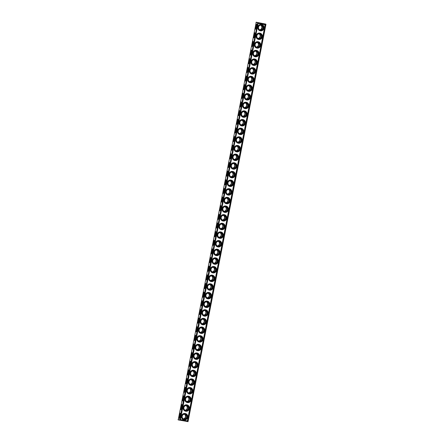 <?xml version="1.0" encoding="UTF-8"?>
<svg xmlns="http://www.w3.org/2000/svg" width="444" height="444" viewBox="0 0 444 444"><rect width="100%" height="100%" fill="white"/><g stroke="black" fill="none" stroke-linecap="round" stroke-linejoin="round"><path stroke-width="0.67" d="M256.227 22.2L178.199 419.902L188.023 421.634L265.967 24.348L256.227 22.2L257.703 22.516L179.681 420.218M260.656 25.18A2.464 2.425 -77.9 0 1 259.673 29.765M258.957 33.827A2.464 2.425 -77.9 0 1 257.975 38.412M257.265 42.474A2.464 2.425 -77.9 0 1 256.282 47.058M255.566 51.116A2.464 2.425 -77.9 0 1 254.584 55.7M253.868 59.762A2.464 2.425 -77.9 0 1 252.891 64.347M252.175 68.409A2.464 2.425 -77.9 0 1 251.193 72.994M250.477 77.056A2.464 2.425 -77.9 0 1 249.495 81.641M248.784 85.703A2.464 2.425 -77.9 0 1 247.802 90.282M247.086 94.344A2.464 2.425 -77.9 0 1 246.104 98.929M245.388 102.991A2.464 2.425 -77.9 0 1 244.411 107.576M243.695 111.638A2.464 2.425 -77.9 0 1 242.713 116.223M241.997 120.285A2.464 2.425 -77.9 0 1 241.014 124.869M240.298 128.927A2.464 2.425 -77.9 0 1 239.322 133.511M238.606 137.573A2.464 2.425 -77.9 0 1 237.623 142.158M236.907 146.22A2.464 2.425 -77.9 0 1 235.925 150.805M235.215 154.867A2.464 2.425 -77.9 0 1 234.232 159.452M233.516 163.514A2.464 2.425 -77.9 0 1 232.534 168.093M231.818 172.155A2.464 2.425 -77.9 0 1 230.841 176.74M230.125 180.802A2.464 2.425 -77.9 0 1 229.143 185.387M228.427 189.449A2.464 2.425 -77.9 0 1 227.445 194.034M226.729 198.096A2.464 2.425 -77.9 0 1 225.752 202.68M225.036 206.738A2.464 2.425 -77.9 0 1 224.054 211.322M223.338 215.384A2.464 2.425 -77.9 0 1 222.355 219.969M221.645 224.031A2.464 2.425 -77.9 0 1 220.662 228.616M219.947 232.678A2.464 2.425 -77.9 0 1 218.964 237.263M218.248 241.32A2.464 2.425 -77.9 0 1 217.271 245.904M216.555 249.966A2.464 2.425 -77.9 0 1 215.573 254.551M214.857 258.613A2.464 2.425 -77.9 0 1 213.875 263.198M213.159 267.26A2.464 2.425 -77.9 0 1 212.182 271.845M211.466 275.907A2.464 2.425 -77.9 0 1 210.484 280.486M209.768 284.549A2.464 2.425 -77.9 0 1 208.785 289.133M208.075 293.195A2.464 2.425 -77.9 0 1 207.093 297.78M206.377 301.842A2.464 2.425 -77.9 0 1 205.394 306.427M204.678 310.489A2.464 2.425 -77.9 0 1 203.702 315.074M202.986 319.131A2.464 2.425 -77.9 0 1 202.003 323.715M201.287 327.777A2.464 2.425 -77.9 0 1 200.305 332.362M199.589 336.424A2.464 2.425 -77.9 0 1 198.612 341.009M197.896 345.071A2.464 2.425 -77.9 0 1 196.914 349.656M196.198 353.718A2.464 2.425 -77.9 0 1 195.216 358.297M194.505 362.36A2.464 2.425 -77.9 0 1 193.523 366.944M192.807 371.006A2.464 2.425 -77.9 0 1 191.825 375.591M191.109 379.653A2.464 2.425 -77.9 0 1 190.132 384.238M189.416 388.3A2.464 2.425 -77.9 0 1 188.434 392.885M187.718 396.942A2.464 2.425 -77.9 0 1 186.735 401.526M186.025 405.588A2.464 2.425 -77.9 0 1 185.043 410.173M184.327 414.235A2.464 2.425 -77.9 0 1 183.344 418.82M178.033 419.652L179.515 419.969M255.977 22.367L257.459 22.683M255.394 29.271A2.681 0.483 -78.9 0 0 255.494 29.243A2.681 0.483 -78.9 0 0 256.388 26.734A2.681 0.483 -78.9 0 0 256.504 24.076A2.681 0.483 -78.9 0 0 255.489 26.301A2.681 0.483 -78.9 0 0 255.394 29.271M253.702 37.918A2.681 0.483 -78.9 0 0 253.796 37.89A2.681 0.483 -78.9 0 0 254.69 35.381A2.681 0.483 -78.9 0 0 254.806 32.723A2.681 0.483 -78.9 0 0 253.79 34.948A2.681 0.483 -78.9 0 0 253.702 37.918M252.003 46.559A2.681 0.483 -78.9 0 0 252.103 46.531A2.681 0.483 -78.9 0 0 252.997 44.028A2.681 0.483 -78.9 0 0 253.113 41.364A2.681 0.483 -78.9 0 0 252.098 43.595A2.681 0.483 -78.9 0 0 252.003 46.559M250.311 55.206A2.681 0.483 -78.9 0 0 250.405 55.178A2.681 0.483 -78.9 0 0 251.298 52.67A2.681 0.483 -78.9 0 0 251.415 50.011A2.681 0.483 -78.9 0 0 250.399 52.242A2.681 0.483 -78.9 0 0 250.311 55.206M248.612 63.853A2.681 0.483 -78.9 0 0 248.707 63.825A2.681 0.483 -78.9 0 0 249.6 61.316A2.681 0.483 -78.9 0 0 249.722 58.658A2.681 0.483 -78.9 0 0 248.701 60.884A2.681 0.483 -78.9 0 0 248.612 63.853M246.914 72.5A2.681 0.483 -78.9 0 0 247.014 72.472A2.681 0.483 -78.9 0 0 247.907 69.963A2.681 0.483 -78.9 0 0 248.024 67.305A2.681 0.483 -78.9 0 0 247.008 69.53A2.681 0.483 -78.9 0 0 246.914 72.5M245.221 81.141A2.681 0.483 -78.9 0 0 245.316 81.119A2.681 0.483 -78.9 0 0 246.209 78.61A2.681 0.483 -78.9 0 0 246.326 75.946A2.681 0.483 -78.9 0 0 245.31 78.177A2.681 0.483 -78.9 0 0 245.221 81.141M243.523 89.788A2.681 0.483 -78.9 0 0 243.623 89.76A2.681 0.483 -78.9 0 0 244.511 87.252A2.681 0.483 -78.9 0 0 244.633 84.593A2.681 0.483 -78.9 0 0 243.617 86.824A2.681 0.483 -78.9 0 0 243.523 89.788M241.825 98.435A2.681 0.483 -78.9 0 0 241.924 98.407A2.681 0.483 -78.9 0 0 242.818 95.898A2.681 0.483 -78.9 0 0 242.935 93.24A2.681 0.483 -78.9 0 0 241.919 95.466A2.681 0.483 -78.9 0 0 241.825 98.435M240.132 107.082A2.681 0.483 -78.9 0 0 240.226 107.054A2.681 0.483 -78.9 0 0 241.12 104.545A2.681 0.483 -78.9 0 0 241.236 101.887A2.681 0.483 -78.9 0 0 240.221 104.112A2.681 0.483 -78.9 0 0 240.132 107.082M238.434 115.729A2.681 0.483 -78.9 0 0 238.533 115.701A2.681 0.483 -78.9 0 0 239.427 113.192A2.681 0.483 -78.9 0 0 239.544 110.528A2.681 0.483 -78.9 0 0 238.528 112.759A2.681 0.483 -78.9 0 0 238.434 115.729M236.741 124.37A2.681 0.483 -78.9 0 0 236.835 124.342A2.681 0.483 -78.9 0 0 237.729 121.834A2.681 0.483 -78.9 0 0 237.845 119.175A2.681 0.483 -78.9 0 0 236.83 121.406A2.681 0.483 -78.9 0 0 236.741 124.37M235.043 133.017A2.681 0.483 -78.9 0 0 235.137 132.989A2.681 0.483 -78.9 0 0 236.03 130.481A2.681 0.483 -78.9 0 0 236.153 127.822A2.681 0.483 -78.9 0 0 235.131 130.048A2.681 0.483 -78.9 0 0 235.043 133.017M233.344 141.664A2.681 0.483 -78.9 0 0 233.444 141.636A2.681 0.483 -78.9 0 0 234.338 139.127A2.681 0.483 -78.9 0 0 234.454 136.469A2.681 0.483 -78.9 0 0 233.439 138.695A2.681 0.483 -78.9 0 0 233.344 141.664M231.651 150.311A2.681 0.483 -78.9 0 0 231.746 150.283A2.681 0.483 -78.9 0 0 232.639 147.774A2.681 0.483 -78.9 0 0 232.756 145.116A2.681 0.483 -78.9 0 0 231.74 147.341A2.681 0.483 -78.9 0 0 231.651 150.311M229.953 158.952A2.681 0.483 -78.9 0 0 230.053 158.924A2.681 0.483 -78.9 0 0 230.941 156.421A2.681 0.483 -78.9 0 0 231.063 153.757A2.681 0.483 -78.9 0 0 230.048 155.988A2.681 0.483 -78.9 0 0 229.953 158.952M228.255 167.599A2.681 0.483 -78.9 0 0 228.355 167.571A2.681 0.483 -78.9 0 0 229.248 165.063A2.681 0.483 -78.9 0 0 229.365 162.404A2.681 0.483 -78.9 0 0 228.349 164.635A2.681 0.483 -78.9 0 0 228.255 167.599M226.562 176.246A2.681 0.483 -78.9 0 0 226.656 176.218A2.681 0.483 -78.9 0 0 227.55 173.709A2.681 0.483 -78.9 0 0 227.667 171.051A2.681 0.483 -78.9 0 0 226.651 173.277A2.681 0.483 -78.9 0 0 226.562 176.246M224.864 184.893A2.681 0.483 -78.9 0 0 224.964 184.865A2.681 0.483 -78.9 0 0 225.857 182.356A2.681 0.483 -78.9 0 0 225.974 179.698A2.681 0.483 -78.9 0 0 224.958 181.923A2.681 0.483 -78.9 0 0 224.864 184.893M223.171 193.534A2.681 0.483 -78.9 0 0 223.265 193.512A2.681 0.483 -78.9 0 0 224.159 191.003A2.681 0.483 -78.9 0 0 224.276 188.339A2.681 0.483 -78.9 0 0 223.26 190.57A2.681 0.483 -78.9 0 0 223.171 193.534M221.473 202.181A2.681 0.483 -78.9 0 0 221.567 202.153A2.681 0.483 -78.9 0 0 222.461 199.645A2.681 0.483 -78.9 0 0 222.583 196.986A2.681 0.483 -78.9 0 0 221.562 199.217A2.681 0.483 -78.9 0 0 221.473 202.181M219.774 210.828A2.681 0.483 -78.9 0 0 219.874 210.8A2.681 0.483 -78.9 0 0 220.768 208.292A2.681 0.483 -78.9 0 0 220.884 205.633A2.681 0.483 -78.9 0 0 219.869 207.859A2.681 0.483 -78.9 0 0 219.774 210.828M218.082 219.475A2.681 0.483 -78.9 0 0 218.176 219.447A2.681 0.483 -78.9 0 0 219.07 216.938A2.681 0.483 -78.9 0 0 219.186 214.28A2.681 0.483 -78.9 0 0 218.171 216.506A2.681 0.483 -78.9 0 0 218.082 219.475M216.383 228.122A2.681 0.483 -78.9 0 0 216.483 228.094A2.681 0.483 -78.9 0 0 217.371 225.585A2.681 0.483 -78.9 0 0 217.493 222.927A2.681 0.483 -78.9 0 0 216.478 225.152A2.681 0.483 -78.9 0 0 216.383 228.122M214.685 236.763A2.681 0.483 -78.9 0 0 214.785 236.735A2.681 0.483 -78.9 0 0 215.679 234.232A2.681 0.483 -78.9 0 0 215.795 231.568A2.681 0.483 -78.9 0 0 214.779 233.799A2.681 0.483 -78.9 0 0 214.685 236.763M212.992 245.41A2.681 0.483 -78.9 0 0 213.087 245.382A2.681 0.483 -78.9 0 0 213.98 242.874A2.681 0.483 -78.9 0 0 214.102 240.215A2.681 0.483 -78.9 0 0 213.081 242.446A2.681 0.483 -78.9 0 0 212.992 245.41M211.294 254.057A2.681 0.483 -78.9 0 0 211.394 254.029A2.681 0.483 -78.9 0 0 212.288 251.52A2.681 0.483 -78.9 0 0 212.404 248.862A2.681 0.483 -78.9 0 0 211.388 251.088A2.681 0.483 -78.9 0 0 211.294 254.057M209.601 262.704A2.681 0.483 -78.9 0 0 209.696 262.676A2.681 0.483 -78.9 0 0 210.589 260.167A2.681 0.483 -78.9 0 0 210.706 257.509A2.681 0.483 -78.9 0 0 209.69 259.734A2.681 0.483 -78.9 0 0 209.601 262.704M207.903 271.345A2.681 0.483 -78.9 0 0 208.003 271.323A2.681 0.483 -78.9 0 0 208.891 268.814A2.681 0.483 -78.9 0 0 209.013 266.15A2.681 0.483 -78.9 0 0 207.992 268.381A2.681 0.483 -78.9 0 0 207.903 271.345M206.205 279.992A2.681 0.483 -78.9 0 0 206.305 279.964A2.681 0.483 -78.9 0 0 207.198 277.456A2.681 0.483 -78.9 0 0 207.315 274.797A2.681 0.483 -78.9 0 0 206.299 277.028A2.681 0.483 -78.9 0 0 206.205 279.992M204.512 288.639A2.681 0.483 -78.9 0 0 204.606 288.611A2.681 0.483 -78.9 0 0 205.5 286.103A2.681 0.483 -78.9 0 0 205.616 283.444A2.681 0.483 -78.9 0 0 204.601 285.67A2.681 0.483 -78.9 0 0 204.512 288.639M202.814 297.286A2.681 0.483 -78.9 0 0 202.914 297.258A2.681 0.483 -78.9 0 0 203.807 294.749A2.681 0.483 -78.9 0 0 203.924 292.091A2.681 0.483 -78.9 0 0 202.908 294.317A2.681 0.483 -78.9 0 0 202.814 297.286M201.115 305.933A2.681 0.483 -78.9 0 0 201.215 305.905A2.681 0.483 -78.9 0 0 202.109 303.396A2.681 0.483 -78.9 0 0 202.225 300.732A2.681 0.483 -78.9 0 0 201.21 302.963A2.681 0.483 -78.9 0 0 201.115 305.933M199.423 314.574A2.681 0.483 -78.9 0 0 199.517 314.546A2.681 0.483 -78.9 0 0 200.411 312.038A2.681 0.483 -78.9 0 0 200.533 309.379A2.681 0.483 -78.9 0 0 199.511 311.61A2.681 0.483 -78.9 0 0 199.423 314.574M197.724 323.221A2.681 0.483 -78.9 0 0 197.824 323.193A2.681 0.483 -78.9 0 0 198.718 320.685A2.681 0.483 -78.9 0 0 198.834 318.026A2.681 0.483 -78.9 0 0 197.819 320.252A2.681 0.483 -78.9 0 0 197.724 323.221M196.032 331.868A2.681 0.483 -78.9 0 0 196.126 331.84A2.681 0.483 -78.9 0 0 197.019 329.331A2.681 0.483 -78.9 0 0 197.136 326.673A2.681 0.483 -78.9 0 0 196.12 328.899A2.681 0.483 -78.9 0 0 196.032 331.868M194.333 340.515A2.681 0.483 -78.9 0 0 194.433 340.487A2.681 0.483 -78.9 0 0 195.321 337.978A2.681 0.483 -78.9 0 0 195.443 335.32A2.681 0.483 -78.9 0 0 194.422 337.545A2.681 0.483 -78.9 0 0 194.333 340.515M192.635 349.156A2.681 0.483 -78.9 0 0 192.735 349.128A2.681 0.483 -78.9 0 0 193.628 346.625A2.681 0.483 -78.9 0 0 193.745 343.961A2.681 0.483 -78.9 0 0 192.729 346.192A2.681 0.483 -78.9 0 0 192.635 349.156M190.942 357.803A2.681 0.483 -78.9 0 0 191.037 357.775A2.681 0.483 -78.9 0 0 191.93 355.267A2.681 0.483 -78.9 0 0 192.047 352.608A2.681 0.483 -78.9 0 0 191.031 354.839A2.681 0.483 -78.9 0 0 190.942 357.803M189.244 366.45A2.681 0.483 -78.9 0 0 189.344 366.422A2.681 0.483 -78.9 0 0 190.237 363.914A2.681 0.483 -78.9 0 0 190.354 361.255A2.681 0.483 -78.9 0 0 189.338 363.481A2.681 0.483 -78.9 0 0 189.244 366.45M187.551 375.097A2.681 0.483 -78.9 0 0 187.646 375.069A2.681 0.483 -78.9 0 0 188.539 372.56A2.681 0.483 -78.9 0 0 188.656 369.902A2.681 0.483 -78.9 0 0 187.64 372.128A2.681 0.483 -78.9 0 0 187.551 375.097M185.853 383.744A2.681 0.483 -78.9 0 0 185.947 383.716A2.681 0.483 -78.9 0 0 186.841 381.207A2.681 0.483 -78.9 0 0 186.963 378.543A2.681 0.483 -78.9 0 0 185.942 380.774A2.681 0.483 -78.9 0 0 185.853 383.744M184.155 392.385A2.681 0.483 -78.9 0 0 184.254 392.357A2.681 0.483 -78.9 0 0 185.148 389.849A2.681 0.483 -78.9 0 0 185.265 387.19A2.681 0.483 -78.9 0 0 184.249 389.421A2.681 0.483 -78.9 0 0 184.155 392.385M182.462 401.032A2.681 0.483 -78.9 0 0 182.556 401.004A2.681 0.483 -78.9 0 0 183.45 398.496A2.681 0.483 -78.9 0 0 183.566 395.837A2.681 0.483 -78.9 0 0 182.551 398.063A2.681 0.483 -78.9 0 0 182.462 401.032M180.764 409.679A2.681 0.483 -78.9 0 0 180.863 409.651A2.681 0.483 -78.9 0 0 181.751 407.142A2.681 0.483 -78.9 0 0 181.874 404.484A2.681 0.483 -78.9 0 0 180.852 406.71A2.681 0.483 -78.9 0 0 180.764 409.679M179.065 418.326A2.681 0.483 -78.9 0 0 179.165 418.298A2.681 0.483 -78.9 0 0 180.059 415.789A2.681 0.483 -78.9 0 0 180.175 413.131A2.681 0.483 -78.9 0 0 179.16 415.356A2.681 0.483 -78.9 0 0 179.065 418.326M257.703 22.516L265.801 24.098M258.425 22.644L263.642 23.665L258.425 22.644M262.26 25.813L261.877 26.024L260.828 25.169M261.877 26.024C262.404 27.312 262.182 28.449 261.205 29.448L259.823 29.848M260.567 34.46L260.178 34.671L259.13 33.816M260.178 34.671L260.412 36.491L259.507 38.095L258.125 38.489M258.869 43.107L258.486 43.318L257.431 42.458M258.486 43.318L258.719 45.138L257.814 46.742L256.432 47.136M257.17 51.754L256.787 51.959L255.738 51.104M256.787 51.959L257.021 53.785L256.116 55.383L254.734 55.783M255.478 60.395L255.089 60.606L254.04 59.751M255.089 60.606L255.328 62.426L254.418 64.03L253.036 64.43M253.779 69.042L253.396 69.253L252.342 68.398M253.396 69.253L253.629 71.073L252.725 72.677L251.343 73.071M252.081 77.689L251.698 77.9L250.649 77.04M251.698 77.9L251.931 79.72L251.027 81.324L249.645 81.718M250.388 86.336L250.005 86.547L248.951 85.686M250.005 86.547L250.238 88.367L249.334 89.966L247.946 90.365M248.69 94.983L248.307 95.188L247.258 94.333M248.307 95.188L248.54 97.008L247.635 98.612L246.254 99.012M246.997 103.624L246.609 103.835L245.56 102.98M246.609 103.835L246.847 105.655L245.937 107.259L244.555 107.659M245.299 112.271L244.916 112.482L243.861 111.627M244.916 112.482L245.149 114.302L244.244 115.906L242.862 116.3M243.601 120.918L243.218 121.129L242.169 120.269M243.218 121.129L243.451 122.949L242.546 124.548L241.164 124.947M241.908 129.565L241.519 129.77L240.47 128.915M241.519 129.77L241.758 131.596L240.848 133.194L239.466 133.594M240.21 138.206L239.827 138.417L238.772 137.562M239.827 138.417L240.06 140.237L239.155 141.841L237.773 142.241M238.511 146.853L238.128 147.064L237.079 146.209M238.128 147.064L238.361 148.884L237.457 150.488L236.075 150.882M236.819 155.5L236.436 155.711L235.381 154.851M236.436 155.711L236.669 157.531L235.764 159.135L234.377 159.529M235.12 164.147L234.737 164.358L233.688 163.497M234.737 164.358L234.97 166.178L234.066 167.777L232.684 168.176M233.427 172.788L233.039 172.999L231.99 172.144M233.039 172.999L233.278 174.819L232.367 176.423L230.985 176.823M231.729 181.435L231.346 181.646L230.292 180.791M231.346 181.646L231.579 183.466L230.675 185.07L229.293 185.464M230.031 190.082L229.648 190.293L228.599 189.438M229.648 190.293L229.881 192.113L228.976 193.717L227.594 194.111M228.338 198.729L227.95 198.94L226.901 198.079M227.95 198.94L228.188 200.76L227.278 202.359L225.896 202.758M226.64 207.376L226.257 207.581L225.202 206.726M226.257 207.581L226.49 209.402L225.585 211.005L224.203 211.405M224.942 216.017L224.559 216.228L223.51 215.373M224.559 216.228L224.792 218.048L223.887 219.652L222.505 220.052M223.249 224.664L222.866 224.875L221.811 224.02M222.866 224.875L223.099 226.695L222.194 228.299L220.807 228.693M221.55 233.311L221.168 233.522L220.119 232.662M221.168 233.522L221.401 235.342L220.496 236.946L219.114 237.34M219.858 241.958L219.469 242.163L218.42 241.308M219.469 242.163L219.708 243.989L218.798 245.588L217.416 245.987M218.159 250.599L217.776 250.81L216.722 249.955M217.776 250.81L218.01 252.63L217.105 254.234L215.723 254.634M216.461 259.246L216.078 259.457L215.029 258.602M216.078 259.457L216.311 261.277L215.407 262.881L214.025 263.275M214.768 267.893L214.38 268.104L213.331 267.244M214.38 268.104L214.619 269.924L213.708 271.528L212.326 271.922M213.07 276.54L212.687 276.751L211.638 275.891M212.687 276.751L212.92 278.571L212.016 280.17L210.634 280.569M211.372 285.187L210.989 285.392L209.94 284.537M210.989 285.392L211.222 287.213L210.317 288.816L208.935 289.216M209.679 293.828L209.296 294.039L208.242 293.184M209.296 294.039L209.529 295.859L208.625 297.463L207.237 297.863M207.981 302.475L207.598 302.686L206.549 301.831M207.598 302.686L207.831 304.506L206.926 306.11L205.544 306.504M206.288 311.122L205.899 311.333L204.851 310.473M205.899 311.333L206.138 313.153L205.228 314.757L203.846 315.151M204.59 319.769L204.207 319.974L203.152 319.119M204.207 319.974L204.44 321.8L203.535 323.399L202.153 323.798M202.891 328.41L202.508 328.621L201.459 327.766M202.508 328.621L202.742 330.441L201.837 332.045L200.455 332.445M201.199 337.057L200.816 337.268L199.761 336.413M200.816 337.268L201.049 339.088L200.139 340.692L198.757 341.086M199.5 345.704L199.117 345.915L198.068 345.055M199.117 345.915L199.35 347.735L198.446 349.339L197.064 349.733M197.802 354.351L197.419 354.562L196.37 353.702M197.419 354.562L197.652 356.382L196.748 357.981L195.366 358.38M196.109 362.998L195.726 363.203L194.672 362.348M195.726 363.203L195.959 365.024L195.055 366.627L193.673 367.027M194.411 371.639L194.028 371.85L192.979 370.995M194.028 371.85L194.261 373.67L193.356 375.274L191.975 375.668M192.718 380.286L192.33 380.497L191.281 379.642M192.33 380.497L192.568 382.317L191.658 383.921L190.276 384.315M191.02 388.933L190.637 389.144L189.582 388.284M190.637 389.144L190.87 390.964L189.965 392.563L188.583 392.962M189.322 397.58L188.939 397.785L187.89 396.93M188.939 397.785L189.172 399.606L188.267 401.21L186.885 401.609M187.629 406.221L187.246 406.432L186.191 405.577M187.246 406.432L187.479 408.252L186.574 409.856L185.187 410.256M185.931 414.868L185.548 415.079L184.499 414.224M185.548 415.079L185.781 416.899L184.876 418.503L183.494 418.897M257.603 22.605L265.801 24.315L187.917 421.722M257.703 22.733L179.615 420.096M179.759 420.018L187.856 421.6M256.571 24.259A2.464 0.444 -78.9 0 0 255.677 26.596A2.464 0.444 -78.9 0 0 255.627 29.099M254.873 32.906A2.464 0.444 -78.9 0 0 253.985 35.242A2.464 0.444 -78.9 0 0 253.929 37.74M253.18 41.547A2.464 0.444 -78.9 0 0 252.286 43.889A2.464 0.444 -78.9 0 0 252.231 46.387M251.482 50.194A2.464 0.444 -78.9 0 0 250.594 52.531A2.464 0.444 -78.9 0 0 250.538 55.034M249.789 58.841A2.464 0.444 -78.9 0 0 248.895 61.178A2.464 0.444 -78.9 0 0 248.84 63.681M248.091 67.488A2.464 0.444 -78.9 0 0 247.197 69.825A2.464 0.444 -78.9 0 0 247.142 72.322M246.392 76.135A2.464 0.444 -78.9 0 0 245.504 78.471A2.464 0.444 -78.9 0 0 245.449 80.969M244.7 84.776A2.464 0.444 -78.9 0 0 243.806 87.113A2.464 0.444 -78.9 0 0 243.75 89.616M243.001 93.423A2.464 0.444 -78.9 0 0 242.108 95.76A2.464 0.444 -78.9 0 0 242.058 98.263M241.303 102.07A2.464 0.444 -78.9 0 0 240.415 104.407A2.464 0.444 -78.9 0 0 240.359 106.91M239.61 110.717A2.464 0.444 -78.9 0 0 238.717 113.053A2.464 0.444 -78.9 0 0 238.661 115.551M237.912 119.358A2.464 0.444 -78.9 0 0 237.024 121.7A2.464 0.444 -78.9 0 0 236.968 124.198M236.219 128.005A2.464 0.444 -78.9 0 0 235.326 130.342A2.464 0.444 -78.9 0 0 235.27 132.845M234.521 136.652A2.464 0.444 -78.9 0 0 233.627 138.989A2.464 0.444 -78.9 0 0 233.572 141.492M232.823 145.299A2.464 0.444 -78.9 0 0 231.935 147.636A2.464 0.444 -78.9 0 0 231.879 150.133M231.13 153.946A2.464 0.444 -78.9 0 0 230.236 156.282A2.464 0.444 -78.9 0 0 230.181 158.78M229.431 162.587A2.464 0.444 -78.9 0 0 228.538 164.924A2.464 0.444 -78.9 0 0 228.488 167.427M227.733 171.234A2.464 0.444 -78.9 0 0 226.845 173.571A2.464 0.444 -78.9 0 0 226.79 176.074M226.04 179.881A2.464 0.444 -78.9 0 0 225.147 182.218A2.464 0.444 -78.9 0 0 225.091 184.721M224.342 188.528A2.464 0.444 -78.9 0 0 223.454 190.864A2.464 0.444 -78.9 0 0 223.399 193.362M222.649 197.169A2.464 0.444 -78.9 0 0 221.756 199.511A2.464 0.444 -78.9 0 0 221.7 202.009M220.951 205.816A2.464 0.444 -78.9 0 0 220.058 208.153A2.464 0.444 -78.9 0 0 220.002 210.656M219.253 214.463A2.464 0.444 -78.9 0 0 218.365 216.8A2.464 0.444 -78.9 0 0 218.309 219.303M217.56 223.11A2.464 0.444 -78.9 0 0 216.666 225.447A2.464 0.444 -78.9 0 0 216.611 227.944M215.862 231.757A2.464 0.444 -78.9 0 0 214.968 234.093A2.464 0.444 -78.9 0 0 214.918 236.591M214.163 240.398A2.464 0.444 -78.9 0 0 213.275 242.735A2.464 0.444 -78.9 0 0 213.22 245.238M212.471 249.045A2.464 0.444 -78.9 0 0 211.577 251.382A2.464 0.444 -78.9 0 0 211.522 253.885M210.772 257.692A2.464 0.444 -78.9 0 0 209.884 260.029A2.464 0.444 -78.9 0 0 209.829 262.532M209.08 266.339A2.464 0.444 -78.9 0 0 208.186 268.676A2.464 0.444 -78.9 0 0 208.131 271.173M207.381 274.98A2.464 0.444 -78.9 0 0 206.488 277.317A2.464 0.444 -78.9 0 0 206.432 279.82M205.683 283.627A2.464 0.444 -78.9 0 0 204.795 285.964A2.464 0.444 -78.9 0 0 204.739 288.467M203.99 292.274A2.464 0.444 -78.9 0 0 203.097 294.611A2.464 0.444 -78.9 0 0 203.041 297.114M202.292 300.921A2.464 0.444 -78.9 0 0 201.398 303.258A2.464 0.444 -78.9 0 0 201.348 305.755M200.594 309.562A2.464 0.444 -78.9 0 0 199.706 311.904A2.464 0.444 -78.9 0 0 199.65 314.402M198.901 318.209A2.464 0.444 -78.9 0 0 198.007 320.546A2.464 0.444 -78.9 0 0 197.952 323.049M197.203 326.856A2.464 0.444 -78.9 0 0 196.315 329.193A2.464 0.444 -78.9 0 0 196.259 331.696M195.51 335.503A2.464 0.444 -78.9 0 0 194.616 337.84A2.464 0.444 -78.9 0 0 194.561 340.337M193.812 344.15A2.464 0.444 -78.9 0 0 192.918 346.486A2.464 0.444 -78.9 0 0 192.863 348.984M192.113 352.791A2.464 0.444 -78.9 0 0 191.225 355.128A2.464 0.444 -78.9 0 0 191.17 357.631M190.421 361.438A2.464 0.444 -78.9 0 0 189.527 363.775A2.464 0.444 -78.9 0 0 189.471 366.278M188.722 370.085A2.464 0.444 -78.9 0 0 187.829 372.422A2.464 0.444 -78.9 0 0 187.779 374.925M187.024 378.732A2.464 0.444 -78.9 0 0 186.136 381.069A2.464 0.444 -78.9 0 0 186.08 383.566M185.331 387.373A2.464 0.444 -78.9 0 0 184.438 389.715A2.464 0.444 -78.9 0 0 184.382 392.213M183.633 396.02A2.464 0.444 -78.9 0 0 182.745 398.357A2.464 0.444 -78.9 0 0 182.689 400.86M181.94 404.667A2.464 0.444 -78.9 0 0 181.047 407.004A2.464 0.444 -78.9 0 0 180.991 409.507M180.242 413.314A2.464 0.444 -78.9 0 0 179.348 415.651A2.464 0.444 -78.9 0 0 179.298 418.148M261.494 29.804L261.205 29.448M260.24 30.009L261.821 29.582C263.131 28.655 263.353 27.511 262.493 26.157L261.266 25.191M259.574 33.838L260.795 34.804C261.66 36.158 261.433 37.302 260.123 38.228L258.541 38.65M259.796 38.45L259.507 38.095M257.875 42.485L259.102 43.445C259.962 44.805 259.74 45.948 258.43 46.87L256.843 47.297M258.097 47.092L257.814 46.742M256.177 51.127L257.403 52.092C258.269 53.452 258.042 54.59 256.732 55.517L255.15 55.944M256.404 55.739L256.116 55.383M254.484 59.774L255.705 60.739C256.571 62.093 256.349 63.237 255.034 64.164L253.452 64.591M254.706 64.386L254.418 64.03M252.786 68.42L254.012 69.386C254.873 70.74 254.651 71.884 253.341 72.81L251.754 73.232M253.013 73.032L252.725 72.677M251.088 77.067L252.314 78.033C253.18 79.387 252.952 80.531 251.643 81.452L250.061 81.879M251.315 81.679L251.027 81.324M249.395 85.709L250.621 86.674C251.482 88.034 251.26 89.172 249.95 90.099L248.363 90.526M249.617 90.321L249.334 89.966M247.697 94.356L248.923 95.321C249.783 96.681 249.561 97.819 248.252 98.746L246.67 99.173M247.924 98.968L247.635 98.612M246.004 103.002L247.225 103.968C248.091 105.322 247.863 106.466 246.553 107.393L244.971 107.814M246.226 107.615L245.937 107.259M244.305 111.649L245.532 112.615C246.392 113.969 246.17 115.113 244.86 116.034L243.273 116.461M244.527 116.261L244.244 115.906M242.607 120.296L243.834 121.256C244.7 122.616 244.472 123.759 243.162 124.681L241.58 125.108M242.835 124.903L242.546 124.548M240.914 128.938L242.135 129.903C243.001 131.263 242.779 132.401 241.464 133.328L239.882 133.755M241.136 133.55L240.848 133.194M239.216 137.585L240.443 138.55C241.303 139.904 241.081 141.048 239.771 141.975L238.184 142.402M239.444 142.197L239.155 141.841M237.518 146.231L238.744 147.197C239.61 148.551 239.383 149.695 238.073 150.621L236.491 151.043M237.745 150.843L237.457 150.488M235.825 154.878L237.052 155.838C237.912 157.198 237.69 158.342 236.38 159.263L234.793 159.69M236.047 159.485L235.764 159.135M234.127 163.52L235.353 164.485C236.214 165.845 235.992 166.983 234.682 167.91L233.1 168.337M234.354 168.132L234.066 167.777M232.434 172.167L233.655 173.132C234.521 174.492 234.293 175.63 232.983 176.557L231.402 176.984M232.656 176.779L232.367 176.423M230.736 180.813L231.962 181.779C232.823 183.133 232.601 184.277 231.291 185.204L229.703 185.625M230.958 185.426L230.675 185.07M229.037 189.46L230.264 190.426C231.13 191.78 230.902 192.924 229.592 193.845L228.011 194.272M229.265 194.072L228.976 193.717M227.345 198.102L228.566 199.067C229.431 200.427 229.209 201.565 227.894 202.492L226.312 202.919M227.567 202.714L227.278 202.359M225.646 206.749L226.873 207.714C227.733 209.074 227.511 210.212 226.201 211.139L224.614 211.566M225.874 211.361L225.585 211.005M223.948 215.396L225.175 216.361C226.04 217.715 225.813 218.859 224.503 219.786L222.921 220.213M224.176 220.008L223.887 219.652M222.255 224.042L223.482 225.008C224.342 226.362 224.12 227.506 222.81 228.432L221.223 228.854M222.477 228.654L222.194 228.299M220.557 232.689L221.784 233.649C222.644 235.009 222.422 236.153 221.112 237.074L219.53 237.501M220.785 237.296L220.496 236.946M218.864 241.331L220.085 242.296C220.951 243.656 220.724 244.794 219.414 245.721L217.832 246.148M219.086 245.943L218.798 245.588M217.166 249.978L218.393 250.943C219.253 252.297 219.031 253.441 217.721 254.368L216.134 254.795M217.394 254.59L217.105 254.234M215.468 258.624L216.694 259.59C217.56 260.944 217.332 262.088 216.023 263.014L214.441 263.436M215.695 263.237L215.407 262.881M213.775 267.271L214.996 268.237C215.862 269.591 215.64 270.735 214.324 271.656L212.743 272.083M213.997 271.883L213.708 271.528M212.077 275.913L213.303 276.878C214.163 278.238 213.941 279.376 212.632 280.303L211.044 280.73M212.304 280.525L212.016 280.17M210.378 284.56L211.605 285.525C212.471 286.885 212.243 288.023 210.933 288.95L209.352 289.377M210.606 289.172L210.317 288.816M208.686 293.207L209.912 294.172C210.772 295.526 210.55 296.67 209.241 297.597L207.653 298.018M208.908 297.819L208.625 297.463M206.987 301.853L208.214 302.819C209.074 304.173 208.852 305.317 207.542 306.238L205.961 306.665M207.215 306.465L206.926 306.11M205.294 310.5L206.516 311.46C207.381 312.82 207.159 313.964 205.844 314.885L204.262 315.312M205.517 315.107L205.228 314.757M203.596 319.142L204.823 320.107C205.683 321.467 205.461 322.605 204.151 323.532L202.564 323.959M203.824 323.754L203.535 323.399M201.898 327.789L203.124 328.754C203.99 330.108 203.763 331.252 202.453 332.179L200.871 332.606M202.125 332.401L201.837 332.045M200.205 336.435L201.426 337.401C202.292 338.755 202.07 339.899 200.755 340.826L199.173 341.247M200.427 341.048L200.139 340.692M198.507 345.082L199.733 346.048C200.594 347.402 200.372 348.546 199.062 349.467L197.475 349.894M198.734 349.689L198.446 349.339M196.809 353.724L198.035 354.689C198.901 356.049 198.673 357.187 197.364 358.114L195.782 358.541M197.036 358.336L196.748 357.981M195.116 362.371L196.342 363.336C197.203 364.696 196.981 365.834 195.671 366.761L194.084 367.188M195.338 366.983L195.055 366.627M193.418 371.018L194.644 371.983C195.504 373.337 195.282 374.481 193.973 375.408L192.391 375.829M193.645 375.63L193.356 375.274M191.725 379.664L192.946 380.63C193.812 381.984 193.59 383.128 192.274 384.049L190.692 384.476M191.947 384.276L191.658 383.921M190.026 388.306L191.253 389.271C192.113 390.631 191.891 391.769 190.581 392.696L188.994 393.123M190.254 392.918L189.965 392.563M188.328 396.953L189.555 397.918C190.421 399.278 190.193 400.416 188.883 401.343L187.301 401.77M188.556 401.565L188.267 401.21M186.635 405.6L187.856 406.565C188.722 407.919 188.5 409.063 187.185 409.99L185.603 410.417M186.857 410.212L186.574 409.856M184.937 414.246L186.164 415.212C187.024 416.566 186.802 417.71 185.492 418.637L183.91 419.058M185.165 418.859L184.876 418.503M187.418 420.94L265.146 24.764L258.136 23.393L180.408 419.569L187.418 420.94L180.408 419.569M258.735 38.7A2.464 2.425 -77.9 0 1 256.837 35.77A2.464 2.425 -77.9 0 1 259.723 33.866A2.464 2.425 -77.9 0 1 261.588 36.763A2.464 2.425 -77.9 0 1 258.735 38.7M260.428 30.053A2.464 2.425 -77.9 0 1 258.53 27.123A2.464 2.425 -77.9 0 1 261.422 25.219A2.464 2.425 -77.9 0 1 263.281 28.116A2.464 2.425 -77.9 0 1 260.428 30.053M257.037 47.342A2.464 2.425 -77.9 0 1 255.139 44.417A2.464 2.425 -77.9 0 1 258.031 42.513A2.464 2.425 -77.9 0 1 259.89 45.41A2.464 2.425 -77.9 0 1 257.037 47.342M255.339 55.988A2.464 2.425 -77.9 0 1 253.446 53.058A2.464 2.425 -77.9 0 1 256.332 51.154A2.464 2.425 -77.9 0 1 258.192 54.057A2.464 2.425 -77.9 0 1 255.339 55.988M253.646 64.635A2.464 2.425 -77.9 0 1 251.748 61.705A2.464 2.425 -77.9 0 1 254.634 59.801A2.464 2.425 -77.9 0 1 256.499 62.698A2.464 2.425 -77.9 0 1 253.646 64.635M251.948 73.282A2.464 2.425 -77.9 0 1 250.05 70.352A2.464 2.425 -77.9 0 1 252.941 68.448A2.464 2.425 -77.9 0 1 254.801 71.345A2.464 2.425 -77.9 0 1 251.948 73.282M250.255 81.924A2.464 2.425 -77.9 0 1 248.357 78.999A2.464 2.425 -77.9 0 1 251.243 77.095A2.464 2.425 -77.9 0 1 253.102 79.992A2.464 2.425 -77.9 0 1 250.255 81.924M248.557 90.57A2.464 2.425 -77.9 0 1 246.659 87.646A2.464 2.425 -77.9 0 1 249.55 85.736A2.464 2.425 -77.9 0 1 251.409 88.639A2.464 2.425 -77.9 0 1 248.557 90.57M246.858 99.217A2.464 2.425 -77.9 0 1 244.96 96.287A2.464 2.425 -77.9 0 1 247.852 94.383A2.464 2.425 -77.9 0 1 249.711 97.286A2.464 2.425 -77.9 0 1 246.858 99.217M245.166 107.864A2.464 2.425 -77.9 0 1 243.268 104.934A2.464 2.425 -77.9 0 1 246.154 103.03A2.464 2.425 -77.9 0 1 248.018 105.927A2.464 2.425 -77.9 0 1 245.166 107.864M243.467 116.511A2.464 2.425 -77.9 0 1 241.569 113.581A2.464 2.425 -77.9 0 1 244.461 111.677A2.464 2.425 -77.9 0 1 246.32 114.574A2.464 2.425 -77.9 0 1 243.467 116.511M241.769 125.153A2.464 2.425 -77.9 0 1 239.877 122.228A2.464 2.425 -77.9 0 1 242.763 120.324A2.464 2.425 -77.9 0 1 244.622 123.221A2.464 2.425 -77.9 0 1 241.769 125.153M240.076 133.799A2.464 2.425 -77.9 0 1 238.178 130.869A2.464 2.425 -77.9 0 1 241.064 128.965A2.464 2.425 -77.9 0 1 242.929 131.868A2.464 2.425 -77.9 0 1 240.076 133.799M238.378 142.446A2.464 2.425 -77.9 0 1 236.48 139.516A2.464 2.425 -77.9 0 1 239.372 137.612A2.464 2.425 -77.9 0 1 241.231 140.509A2.464 2.425 -77.9 0 1 238.378 142.446M236.685 151.093A2.464 2.425 -77.9 0 1 234.787 148.163A2.464 2.425 -77.9 0 1 237.673 146.259A2.464 2.425 -77.9 0 1 239.532 149.156A2.464 2.425 -77.9 0 1 236.685 151.093M234.987 159.735A2.464 2.425 -77.9 0 1 233.089 156.81A2.464 2.425 -77.9 0 1 235.98 154.906A2.464 2.425 -77.9 0 1 237.84 157.803A2.464 2.425 -77.9 0 1 234.987 159.735M233.289 168.381A2.464 2.425 -77.9 0 1 231.391 165.457A2.464 2.425 -77.9 0 1 234.282 163.547A2.464 2.425 -77.9 0 1 236.141 166.45A2.464 2.425 -77.9 0 1 233.289 168.381M231.596 177.028A2.464 2.425 -77.9 0 1 229.698 174.098A2.464 2.425 -77.9 0 1 232.584 172.194A2.464 2.425 -77.9 0 1 234.449 175.097A2.464 2.425 -77.9 0 1 231.596 177.028M229.898 185.675A2.464 2.425 -77.9 0 1 228 182.745A2.464 2.425 -77.9 0 1 230.891 180.841A2.464 2.425 -77.9 0 1 232.75 183.738A2.464 2.425 -77.9 0 1 229.898 185.675M228.199 194.322A2.464 2.425 -77.9 0 1 226.307 191.392A2.464 2.425 -77.9 0 1 229.193 189.488A2.464 2.425 -77.9 0 1 231.052 192.385A2.464 2.425 -77.9 0 1 228.199 194.322M226.507 202.964A2.464 2.425 -77.9 0 1 224.609 200.039A2.464 2.425 -77.9 0 1 227.495 198.129A2.464 2.425 -77.9 0 1 229.359 201.032A2.464 2.425 -77.9 0 1 226.507 202.964M224.808 211.61A2.464 2.425 -77.9 0 1 222.91 208.68A2.464 2.425 -77.9 0 1 225.802 206.776A2.464 2.425 -77.9 0 1 227.661 209.679A2.464 2.425 -77.9 0 1 224.808 211.61M223.116 220.257A2.464 2.425 -77.9 0 1 221.217 217.327A2.464 2.425 -77.9 0 1 224.103 215.423A2.464 2.425 -77.9 0 1 225.963 218.32A2.464 2.425 -77.9 0 1 223.116 220.257M221.417 228.904A2.464 2.425 -77.9 0 1 219.519 225.974A2.464 2.425 -77.9 0 1 222.411 224.07A2.464 2.425 -77.9 0 1 224.27 226.967A2.464 2.425 -77.9 0 1 221.417 228.904M219.719 237.546A2.464 2.425 -77.9 0 1 217.821 234.621A2.464 2.425 -77.9 0 1 220.712 232.717A2.464 2.425 -77.9 0 1 222.572 235.614A2.464 2.425 -77.9 0 1 219.719 237.546M218.026 246.192A2.464 2.425 -77.9 0 1 216.128 243.262A2.464 2.425 -77.9 0 1 219.014 241.358A2.464 2.425 -77.9 0 1 220.879 244.261A2.464 2.425 -77.9 0 1 218.026 246.192M216.328 254.839A2.464 2.425 -77.9 0 1 214.43 251.909A2.464 2.425 -77.9 0 1 217.321 250.005A2.464 2.425 -77.9 0 1 219.181 252.902A2.464 2.425 -77.9 0 1 216.328 254.839M214.635 263.486A2.464 2.425 -77.9 0 1 212.737 260.556A2.464 2.425 -77.9 0 1 215.623 258.652A2.464 2.425 -77.9 0 1 217.482 261.549A2.464 2.425 -77.9 0 1 214.635 263.486M212.937 272.128A2.464 2.425 -77.9 0 1 211.039 269.203A2.464 2.425 -77.9 0 1 213.93 267.299A2.464 2.425 -77.9 0 1 215.79 270.196A2.464 2.425 -77.9 0 1 212.937 272.128M211.239 280.774A2.464 2.425 -77.9 0 1 209.34 277.85A2.464 2.425 -77.9 0 1 212.232 275.94A2.464 2.425 -77.9 0 1 214.091 278.843A2.464 2.425 -77.9 0 1 211.239 280.774M209.546 289.421A2.464 2.425 -77.9 0 1 207.648 286.491A2.464 2.425 -77.9 0 1 210.534 284.587A2.464 2.425 -77.9 0 1 212.399 287.49A2.464 2.425 -77.9 0 1 209.546 289.421M207.848 298.068A2.464 2.425 -77.9 0 1 205.949 295.138A2.464 2.425 -77.9 0 1 208.841 293.234A2.464 2.425 -77.9 0 1 210.7 296.131A2.464 2.425 -77.9 0 1 207.848 298.068M206.149 306.715A2.464 2.425 -77.9 0 1 204.251 303.785A2.464 2.425 -77.9 0 1 207.143 301.881A2.464 2.425 -77.9 0 1 209.002 304.778A2.464 2.425 -77.9 0 1 206.149 306.715M204.456 315.357A2.464 2.425 -77.9 0 1 202.558 312.432A2.464 2.425 -77.9 0 1 205.444 310.528A2.464 2.425 -77.9 0 1 207.309 313.425A2.464 2.425 -77.9 0 1 204.456 315.357M202.758 324.003A2.464 2.425 -77.9 0 1 200.86 321.073A2.464 2.425 -77.9 0 1 203.752 319.169A2.464 2.425 -77.9 0 1 205.611 322.072A2.464 2.425 -77.9 0 1 202.758 324.003M201.065 332.65A2.464 2.425 -77.9 0 1 199.167 329.72A2.464 2.425 -77.9 0 1 202.053 327.816A2.464 2.425 -77.9 0 1 203.913 330.713A2.464 2.425 -77.9 0 1 201.065 332.65M199.367 341.297A2.464 2.425 -77.9 0 1 197.469 338.367A2.464 2.425 -77.9 0 1 200.361 336.463A2.464 2.425 -77.9 0 1 202.22 339.36A2.464 2.425 -77.9 0 1 199.367 341.297M197.669 349.939A2.464 2.425 -77.9 0 1 195.771 347.014A2.464 2.425 -77.9 0 1 198.662 345.11A2.464 2.425 -77.9 0 1 200.522 348.007A2.464 2.425 -77.9 0 1 197.669 349.939M195.976 358.586A2.464 2.425 -77.9 0 1 194.078 355.661A2.464 2.425 -77.9 0 1 196.964 353.751A2.464 2.425 -77.9 0 1 198.829 356.654A2.464 2.425 -77.9 0 1 195.976 358.586M194.278 367.232A2.464 2.425 -77.9 0 1 192.38 364.302A2.464 2.425 -77.9 0 1 195.271 362.398A2.464 2.425 -77.9 0 1 197.13 365.301A2.464 2.425 -77.9 0 1 194.278 367.232M192.579 375.879A2.464 2.425 -77.9 0 1 190.681 372.949A2.464 2.425 -77.9 0 1 193.573 371.045A2.464 2.425 -77.9 0 1 195.432 373.942A2.464 2.425 -77.9 0 1 192.579 375.879M190.887 384.526A2.464 2.425 -77.9 0 1 188.989 381.596A2.464 2.425 -77.9 0 1 191.875 379.692A2.464 2.425 -77.9 0 1 193.739 382.589A2.464 2.425 -77.9 0 1 190.887 384.526M189.188 393.168A2.464 2.425 -77.9 0 1 187.29 390.243A2.464 2.425 -77.9 0 1 190.182 388.334A2.464 2.425 -77.9 0 1 192.041 391.236A2.464 2.425 -77.9 0 1 189.188 393.168M187.496 401.814A2.464 2.425 -77.9 0 1 185.598 398.884A2.464 2.425 -77.9 0 1 188.484 396.98A2.464 2.425 -77.9 0 1 190.343 399.883A2.464 2.425 -77.9 0 1 187.496 401.814M185.797 410.461A2.464 2.425 -77.9 0 1 183.899 407.531A2.464 2.425 -77.9 0 1 186.791 405.627A2.464 2.425 -77.9 0 1 188.65 408.524A2.464 2.425 -77.9 0 1 185.797 410.461M184.099 419.108A2.464 2.425 -77.9 0 1 182.201 416.178A2.464 2.425 -77.9 0 1 185.093 414.274A2.464 2.425 -77.9 0 1 186.952 417.171A2.464 2.425 -77.9 0 1 184.099 419.108M265.118 24.759L187.396 420.934M258.73 38.911A2.681 2.636 -77.9 0 1 257.265 34.532A2.681 2.636 -77.9 0 1 261.744 35.409A2.681 2.636 -77.9 0 1 258.73 38.911M260.428 30.27A2.681 2.636 -77.9 0 1 258.963 25.885A2.681 2.636 -77.9 0 1 263.442 26.762A2.681 2.636 -77.9 0 1 260.428 30.27M257.032 47.558A2.681 2.636 -77.9 0 1 255.566 43.179A2.681 2.636 -77.9 0 1 260.045 44.056A2.681 2.636 -77.9 0 1 257.032 47.558M255.339 56.205A2.681 2.636 -77.9 0 1 253.874 51.826A2.681 2.636 -77.9 0 1 258.353 52.703A2.681 2.636 -77.9 0 1 255.339 56.205M253.641 64.852A2.681 2.636 -77.9 0 1 252.175 60.473A2.681 2.636 -77.9 0 1 256.654 61.344A2.681 2.636 -77.9 0 1 253.641 64.852M251.948 73.499A2.681 2.636 -77.9 0 1 250.483 69.114A2.681 2.636 -77.9 0 1 254.956 69.991A2.681 2.636 -77.9 0 1 251.948 73.499M250.25 82.14A2.681 2.636 -77.9 0 1 248.784 77.761A2.681 2.636 -77.9 0 1 253.263 78.638A2.681 2.636 -77.9 0 1 250.25 82.14M248.551 90.787A2.681 2.636 -77.9 0 1 247.086 86.408A2.681 2.636 -77.9 0 1 251.565 87.285A2.681 2.636 -77.9 0 1 248.551 90.787M246.858 99.434A2.681 2.636 -77.9 0 1 245.393 95.055A2.681 2.636 -77.9 0 1 249.872 95.926A2.681 2.636 -77.9 0 1 246.858 99.434M245.16 108.081A2.681 2.636 -77.9 0 1 243.695 103.696A2.681 2.636 -77.9 0 1 248.174 104.573A2.681 2.636 -77.9 0 1 245.16 108.081M243.462 116.722A2.681 2.636 -77.9 0 1 241.997 112.343A2.681 2.636 -77.9 0 1 246.476 113.22A2.681 2.636 -77.9 0 1 243.462 116.722M241.769 125.369A2.681 2.636 -77.9 0 1 240.304 120.99A2.681 2.636 -77.9 0 1 244.783 121.867A2.681 2.636 -77.9 0 1 241.769 125.369M240.071 134.016A2.681 2.636 -77.9 0 1 238.606 129.637A2.681 2.636 -77.9 0 1 243.084 130.514A2.681 2.636 -77.9 0 1 240.071 134.016M238.378 142.663A2.681 2.636 -77.9 0 1 236.913 138.278A2.681 2.636 -77.9 0 1 241.386 139.155A2.681 2.636 -77.9 0 1 238.378 142.663M236.68 151.304A2.681 2.636 -77.9 0 1 235.215 146.925A2.681 2.636 -77.9 0 1 239.693 147.802A2.681 2.636 -77.9 0 1 236.68 151.304M234.981 159.951A2.681 2.636 -77.9 0 1 233.516 155.572A2.681 2.636 -77.9 0 1 237.995 156.449A2.681 2.636 -77.9 0 1 234.981 159.951M233.289 168.598A2.681 2.636 -77.9 0 1 231.824 164.219A2.681 2.636 -77.9 0 1 236.302 165.096A2.681 2.636 -77.9 0 1 233.289 168.598M231.59 177.245A2.681 2.636 -77.9 0 1 230.125 172.866A2.681 2.636 -77.9 0 1 234.604 173.737A2.681 2.636 -77.9 0 1 231.59 177.245M229.898 185.892A2.681 2.636 -77.9 0 1 228.427 181.507A2.681 2.636 -77.9 0 1 232.906 182.384A2.681 2.636 -77.9 0 1 229.898 185.892M228.199 194.533A2.681 2.636 -77.9 0 1 226.734 190.154A2.681 2.636 -77.9 0 1 231.213 191.031A2.681 2.636 -77.9 0 1 228.199 194.533M226.501 203.18A2.681 2.636 -77.9 0 1 225.036 198.801A2.681 2.636 -77.9 0 1 229.515 199.678A2.681 2.636 -77.9 0 1 226.501 203.18M224.808 211.827A2.681 2.636 -77.9 0 1 223.343 207.448A2.681 2.636 -77.9 0 1 227.816 208.319A2.681 2.636 -77.9 0 1 224.808 211.827M223.11 220.474A2.681 2.636 -77.9 0 1 221.645 216.089A2.681 2.636 -77.9 0 1 226.124 216.966A2.681 2.636 -77.9 0 1 223.11 220.474M221.412 229.115A2.681 2.636 -77.9 0 1 219.947 224.736A2.681 2.636 -77.9 0 1 224.425 225.613A2.681 2.636 -77.9 0 1 221.412 229.115M219.719 237.762A2.681 2.636 -77.9 0 1 218.254 233.383A2.681 2.636 -77.9 0 1 222.733 234.26A2.681 2.636 -77.9 0 1 219.719 237.762M218.021 246.409A2.681 2.636 -77.9 0 1 216.555 242.03A2.681 2.636 -77.9 0 1 221.034 242.907A2.681 2.636 -77.9 0 1 218.021 246.409M216.328 255.056A2.681 2.636 -77.9 0 1 214.857 250.677A2.681 2.636 -77.9 0 1 219.336 251.548A2.681 2.636 -77.9 0 1 216.328 255.056M214.63 263.703A2.681 2.636 -77.9 0 1 213.164 259.318A2.681 2.636 -77.9 0 1 217.643 260.195A2.681 2.636 -77.9 0 1 214.63 263.703M212.931 272.344A2.681 2.636 -77.9 0 1 211.466 267.965A2.681 2.636 -77.9 0 1 215.945 268.842A2.681 2.636 -77.9 0 1 212.931 272.344M211.239 280.991A2.681 2.636 -77.9 0 1 209.773 276.612A2.681 2.636 -77.9 0 1 214.247 277.489A2.681 2.636 -77.9 0 1 211.239 280.991M209.54 289.638A2.681 2.636 -77.9 0 1 208.075 285.259A2.681 2.636 -77.9 0 1 212.554 286.13A2.681 2.636 -77.9 0 1 209.54 289.638M207.842 298.285A2.681 2.636 -77.9 0 1 206.377 293.9A2.681 2.636 -77.9 0 1 210.856 294.777A2.681 2.636 -77.9 0 1 207.842 298.285M206.149 306.926A2.681 2.636 -77.9 0 1 204.684 302.547A2.681 2.636 -77.9 0 1 209.163 303.424A2.681 2.636 -77.9 0 1 206.149 306.926M204.451 315.573A2.681 2.636 -77.9 0 1 202.986 311.194A2.681 2.636 -77.9 0 1 207.465 312.071A2.681 2.636 -77.9 0 1 204.451 315.573M202.758 324.22A2.681 2.636 -77.9 0 1 201.287 319.841A2.681 2.636 -77.9 0 1 205.766 320.718A2.681 2.636 -77.9 0 1 202.758 324.22M201.06 332.867A2.681 2.636 -77.9 0 1 199.595 328.482A2.681 2.636 -77.9 0 1 204.074 329.359A2.681 2.636 -77.9 0 1 201.06 332.867M199.362 341.508A2.681 2.636 -77.9 0 1 197.896 337.129A2.681 2.636 -77.9 0 1 202.375 338.006A2.681 2.636 -77.9 0 1 199.362 341.508M197.669 350.155A2.681 2.636 -77.9 0 1 196.204 345.776A2.681 2.636 -77.9 0 1 200.677 346.653A2.681 2.636 -77.9 0 1 197.669 350.155M195.971 358.802A2.681 2.636 -77.9 0 1 194.505 354.423A2.681 2.636 -77.9 0 1 198.984 355.3A2.681 2.636 -77.9 0 1 195.971 358.802M194.272 367.449A2.681 2.636 -77.9 0 1 192.807 363.07A2.681 2.636 -77.9 0 1 197.286 363.941A2.681 2.636 -77.9 0 1 194.272 367.449M192.579 376.096A2.681 2.636 -77.9 0 1 191.114 371.711A2.681 2.636 -77.9 0 1 195.593 372.588A2.681 2.636 -77.9 0 1 192.579 376.096M190.881 384.737A2.681 2.636 -77.9 0 1 189.416 380.358A2.681 2.636 -77.9 0 1 193.895 381.235A2.681 2.636 -77.9 0 1 190.881 384.737M189.188 393.384A2.681 2.636 -77.9 0 1 187.718 389.005A2.681 2.636 -77.9 0 1 192.197 389.882A2.681 2.636 -77.9 0 1 189.188 393.384M187.49 402.031A2.681 2.636 -77.9 0 1 186.025 397.652A2.681 2.636 -77.9 0 1 190.504 398.523A2.681 2.636 -77.9 0 1 187.49 402.031M185.792 410.678A2.681 2.636 -77.9 0 1 184.327 406.293A2.681 2.636 -77.9 0 1 188.805 407.17A2.681 2.636 -77.9 0 1 185.792 410.678M184.099 419.319A2.681 2.636 -77.9 0 1 182.634 414.94A2.681 2.636 -77.9 0 1 187.107 415.817A2.681 2.636 -77.9 0 1 184.099 419.319M185.265 413.519L185.292 413.525A3.241 3.191 102.1 0 0 185.265 413.519A3.241 3.191 102.1 0 0 181.468 416.022A3.241 3.191 102.1 0 0 183.91 419.858A3.241 3.191 102.1 0 0 183.921 419.863A3.241 3.191 102.1 0 0 187.74 417.332A3.241 3.191 102.1 0 0 185.292 413.525A3.241 3.191 102.1 0 0 181.496 416.028A3.241 3.191 102.1 0 0 183.933 419.863L183.91 419.858M186.963 404.873L186.991 404.878A3.241 3.191 102.1 0 0 186.963 404.873A3.241 3.191 102.1 0 0 183.167 407.376A3.241 3.191 102.1 0 0 185.603 411.211A3.241 3.191 102.1 0 0 185.62 411.216A3.241 3.191 102.1 0 0 189.433 408.685A3.241 3.191 102.1 0 0 186.991 404.878A3.241 3.191 102.1 0 0 183.189 407.381A3.241 3.191 102.1 0 0 185.631 411.216L185.603 411.211M188.661 396.226L188.683 396.231A3.241 3.191 102.1 0 0 188.661 396.226A3.241 3.191 102.1 0 0 184.859 398.729A3.241 3.191 102.1 0 0 187.301 402.569A3.241 3.191 102.1 0 0 187.313 402.569L187.329 402.575A3.241 3.191 102.1 0 0 191.131 400.044A3.241 3.191 102.1 0 0 188.683 396.231A3.241 3.191 102.1 0 0 184.887 398.734A3.241 3.191 102.1 0 0 187.329 402.575M190.382 387.584L190.354 387.579A3.241 3.191 102.1 0 0 190.354 387.579A3.241 3.191 102.1 0 0 186.558 390.082A3.241 3.191 102.1 0 0 189 393.922A3.241 3.191 102.1 0 0 189.011 393.922L189.022 393.928A3.241 3.191 102.1 0 0 192.824 391.397A3.241 3.191 102.1 0 0 190.382 387.584A3.241 3.191 102.1 0 0 186.585 390.087A3.241 3.191 102.1 0 0 189.022 393.928M192.074 378.943L192.052 378.937A3.241 3.191 102.1 0 0 192.052 378.937A3.241 3.191 102.1 0 0 188.256 381.44A3.241 3.191 102.1 0 0 190.692 385.275A3.241 3.191 102.1 0 0 190.709 385.281L190.72 385.281A3.241 3.191 102.1 0 0 194.522 382.75A3.241 3.191 102.1 0 0 192.074 378.943A3.241 3.191 102.1 0 0 188.278 381.446A3.241 3.191 102.1 0 0 190.72 385.281M193.773 370.296L193.751 370.29A3.241 3.191 102.1 0 0 193.751 370.29A3.241 3.191 102.1 0 0 189.949 372.794A3.241 3.191 102.1 0 0 192.391 376.629A3.241 3.191 102.1 0 0 192.402 376.634L192.413 376.634A3.241 3.191 102.1 0 0 196.22 374.103A3.241 3.191 102.1 0 0 193.773 370.296A3.241 3.191 102.1 0 0 189.977 372.799A3.241 3.191 102.1 0 0 192.413 376.634M195.471 361.649L195.443 361.644A3.241 3.191 102.1 0 0 195.443 361.644A3.241 3.191 102.1 0 0 191.647 364.147A3.241 3.191 102.1 0 0 194.089 367.987A3.241 3.191 102.1 0 0 194.1 367.987A3.241 3.191 102.1 0 0 194.167 368.004A3.241 3.191 102.1 0 0 197.913 365.462A3.241 3.191 102.1 0 0 195.471 361.649A3.241 3.191 102.1 0 0 191.669 364.152A3.241 3.191 102.1 0 0 194.111 367.987L194.089 367.987M197.142 352.997L197.164 353.002A3.241 3.191 102.1 0 0 197.142 352.997A3.241 3.191 102.1 0 0 193.345 355.5A3.241 3.191 102.1 0 0 195.782 359.34A3.241 3.191 102.1 0 0 195.793 359.34A3.241 3.191 102.1 0 0 199.611 356.815A3.241 3.191 102.1 0 0 197.164 353.002A3.241 3.191 102.1 0 0 193.368 355.505A3.241 3.191 102.1 0 0 195.81 359.346L195.782 359.34M198.834 344.35L198.862 344.355A3.241 3.191 102.1 0 0 198.834 344.35A3.241 3.191 102.1 0 0 195.038 346.853A3.241 3.191 102.1 0 0 197.48 350.693A3.241 3.191 102.1 0 0 197.491 350.693A3.241 3.191 102.1 0 0 201.304 348.168A3.241 3.191 102.1 0 0 198.862 344.355A3.241 3.191 102.1 0 0 195.066 346.858A3.241 3.191 102.1 0 0 197.502 350.699L197.48 350.693M200.533 335.708L200.555 335.714A3.241 3.191 102.1 0 0 200.533 335.708A3.241 3.191 102.1 0 0 196.736 338.211A3.241 3.191 102.1 0 0 199.173 342.046A3.241 3.191 102.1 0 0 199.19 342.052A3.241 3.191 102.1 0 0 203.002 339.521A3.241 3.191 102.1 0 0 200.555 335.714A3.241 3.191 102.1 0 0 196.759 338.217A3.241 3.191 102.1 0 0 199.201 342.052L199.173 342.046M202.231 327.062L202.253 327.067A3.241 3.191 102.1 0 0 198.457 329.57A3.241 3.191 102.1 0 0 200.949 333.416A3.241 3.191 102.1 0 0 204.701 330.874A3.241 3.191 102.1 0 0 202.253 327.067A3.241 3.191 102.1 0 0 202.231 327.062A3.241 3.191 102.1 0 0 198.429 329.565A3.241 3.191 102.1 0 0 200.871 333.4A3.241 3.191 102.1 0 0 200.882 333.405M203.935 318.42A3.241 3.191 102.1 0 0 203.924 318.415A3.241 3.191 102.1 0 0 200.127 320.918A3.241 3.191 102.1 0 0 202.569 324.758A3.241 3.191 102.1 0 0 202.581 324.758L202.592 324.764A3.241 3.191 102.1 0 0 206.393 322.233A3.241 3.191 102.1 0 0 203.951 318.42A3.241 3.191 102.1 0 0 200.155 320.923A3.241 3.191 102.1 0 0 202.592 324.764M205.644 309.773L205.622 309.768A3.241 3.191 102.1 0 0 205.622 309.768A3.241 3.191 102.1 0 0 201.826 312.271A3.241 3.191 102.1 0 0 204.262 316.111A3.241 3.191 102.1 0 0 204.279 316.111L204.29 316.117A3.241 3.191 102.1 0 0 208.092 313.586A3.241 3.191 102.1 0 0 205.644 309.773A3.241 3.191 102.1 0 0 201.848 312.276A3.241 3.191 102.1 0 0 204.29 316.117M207.342 301.132L207.32 301.126A3.241 3.191 102.1 0 0 207.32 301.126A3.241 3.191 102.1 0 0 203.519 303.629A3.241 3.191 102.1 0 0 205.961 307.464A3.241 3.191 102.1 0 0 205.972 307.47L205.983 307.47A3.241 3.191 102.1 0 0 209.79 304.939A3.241 3.191 102.1 0 0 207.342 301.132A3.241 3.191 102.1 0 0 203.546 303.635A3.241 3.191 102.1 0 0 205.983 307.47M209.041 292.485L209.013 292.479A3.241 3.191 102.1 0 0 209.013 292.479A3.241 3.191 102.1 0 0 205.217 294.983A3.241 3.191 102.1 0 0 207.659 298.818A3.241 3.191 102.1 0 0 207.67 298.823A3.241 3.191 102.1 0 0 211.483 296.292A3.241 3.191 102.1 0 0 209.041 292.485A3.241 3.191 102.1 0 0 205.239 294.988A3.241 3.191 102.1 0 0 207.681 298.823L207.659 298.818M210.711 283.833L210.734 283.838A3.241 3.191 102.1 0 0 210.711 283.833A3.241 3.191 102.1 0 0 206.915 286.336A3.241 3.191 102.1 0 0 209.352 290.176A3.241 3.191 102.1 0 0 209.363 290.176A3.241 3.191 102.1 0 0 213.181 287.651A3.241 3.191 102.1 0 0 210.734 283.838A3.241 3.191 102.1 0 0 206.937 286.341A3.241 3.191 102.1 0 0 209.379 290.182L209.352 290.176M212.404 275.186L212.432 275.191A3.241 3.191 102.1 0 0 212.404 275.186A3.241 3.191 102.1 0 0 208.608 277.689A3.241 3.191 102.1 0 0 211.05 281.529A3.241 3.191 102.1 0 0 211.061 281.529A3.241 3.191 102.1 0 0 214.874 279.004A3.241 3.191 102.1 0 0 212.432 275.191A3.241 3.191 102.1 0 0 208.636 277.694A3.241 3.191 102.1 0 0 211.072 281.535L211.05 281.529M214.102 266.544L214.125 266.544A3.241 3.191 102.1 0 0 214.102 266.544A3.241 3.191 102.1 0 0 210.306 269.047A3.241 3.191 102.1 0 0 212.743 272.882A3.241 3.191 102.1 0 0 212.759 272.888A3.241 3.191 102.1 0 0 216.572 270.357A3.241 3.191 102.1 0 0 214.125 266.544A3.241 3.191 102.1 0 0 210.328 269.047A3.241 3.191 102.1 0 0 212.77 272.888L212.743 272.882M215.801 257.897L215.823 257.903A3.241 3.191 102.1 0 0 215.801 257.897A3.241 3.191 102.1 0 0 211.999 260.4A3.241 3.191 102.1 0 0 214.441 264.236A3.241 3.191 102.1 0 0 214.452 264.241L214.469 264.241A3.241 3.191 102.1 0 0 218.27 261.71A3.241 3.191 102.1 0 0 215.823 257.903A3.241 3.191 102.1 0 0 212.027 260.406A3.241 3.191 102.1 0 0 214.469 264.241M217.521 249.256A3.241 3.191 102.1 0 0 213.725 251.759A3.241 3.191 102.1 0 0 216.217 255.605A3.241 3.191 102.1 0 0 219.963 253.063A3.241 3.191 102.1 0 0 217.521 249.256L217.493 249.251A3.241 3.191 102.1 0 0 217.493 249.251A3.241 3.191 102.1 0 0 213.697 251.754A3.241 3.191 102.1 0 0 216.139 255.589A3.241 3.191 102.1 0 0 216.15 255.594M219.203 240.609A3.241 3.191 102.1 0 0 219.192 240.604A3.241 3.191 102.1 0 0 215.396 243.107A3.241 3.191 102.1 0 0 217.832 246.947A3.241 3.191 102.1 0 0 217.849 246.947L217.86 246.953A3.241 3.191 102.1 0 0 221.661 244.422A3.241 3.191 102.1 0 0 219.214 240.609A3.241 3.191 102.1 0 0 215.418 243.112A3.241 3.191 102.1 0 0 217.86 246.953M220.912 231.962L220.884 231.957A3.241 3.191 102.1 0 0 220.884 231.957A3.241 3.191 102.1 0 0 217.088 234.46A3.241 3.191 102.1 0 0 219.53 238.3A3.241 3.191 102.1 0 0 219.541 238.3L219.552 238.306A3.241 3.191 102.1 0 0 223.36 235.775A3.241 3.191 102.1 0 0 220.912 231.962A3.241 3.191 102.1 0 0 217.116 234.465A3.241 3.191 102.1 0 0 219.552 238.306M222.611 223.321L222.583 223.315A3.241 3.191 102.1 0 0 222.583 223.315A3.241 3.191 102.1 0 0 218.787 225.818A3.241 3.191 102.1 0 0 221.229 229.653A3.241 3.191 102.1 0 0 221.24 229.659A3.241 3.191 102.1 0 0 225.053 227.128A3.241 3.191 102.1 0 0 222.611 223.321A3.241 3.191 102.1 0 0 218.809 225.824A3.241 3.191 102.1 0 0 221.251 229.659L221.229 229.653M224.281 214.668L224.303 214.674A3.241 3.191 102.1 0 0 224.281 214.668A3.241 3.191 102.1 0 0 220.485 217.172A3.241 3.191 102.1 0 0 222.921 221.007A3.241 3.191 102.1 0 0 222.932 221.012A3.241 3.191 102.1 0 0 226.751 218.481A3.241 3.191 102.1 0 0 224.303 214.674A3.241 3.191 102.1 0 0 220.507 217.177A3.241 3.191 102.1 0 0 222.949 221.012L222.921 221.007M225.974 206.022L226.002 206.027A3.241 3.191 102.1 0 0 225.974 206.022A3.241 3.191 102.1 0 0 222.178 208.525A3.241 3.191 102.1 0 0 224.62 212.365A3.241 3.191 102.1 0 0 224.631 212.365A3.241 3.191 102.1 0 0 228.444 209.84A3.241 3.191 102.1 0 0 226.002 206.027A3.241 3.191 102.1 0 0 222.205 208.53A3.241 3.191 102.1 0 0 224.642 212.371L224.62 212.365M227.672 197.375L227.694 197.38A3.241 3.191 102.1 0 0 227.672 197.375A3.241 3.191 102.1 0 0 223.876 199.878A3.241 3.191 102.1 0 0 226.312 203.718A3.241 3.191 102.1 0 0 226.329 203.718A3.241 3.191 102.1 0 0 230.142 201.193A3.241 3.191 102.1 0 0 227.694 197.38A3.241 3.191 102.1 0 0 223.898 199.883A3.241 3.191 102.1 0 0 226.34 203.724L226.312 203.718M229.37 188.733L229.393 188.739A3.241 3.191 102.1 0 0 229.37 188.733A3.241 3.191 102.1 0 0 225.569 191.236A3.241 3.191 102.1 0 0 228.011 195.071A3.241 3.191 102.1 0 0 228.022 195.077A3.241 3.191 102.1 0 0 231.84 192.546A3.241 3.191 102.1 0 0 229.393 188.739A3.241 3.191 102.1 0 0 225.596 191.242A3.241 3.191 102.1 0 0 228.033 195.077L228.033 195.077M231.091 180.092L231.063 180.086A3.241 3.191 102.1 0 0 231.063 180.086A3.241 3.191 102.1 0 0 227.267 182.589A3.241 3.191 102.1 0 0 229.709 186.424A3.241 3.191 102.1 0 0 229.72 186.43L229.731 186.43A3.241 3.191 102.1 0 0 233.533 183.899A3.241 3.191 102.1 0 0 231.091 180.092A3.241 3.191 102.1 0 0 227.295 182.595A3.241 3.191 102.1 0 0 229.731 186.43M232.784 171.445L232.761 171.44A3.241 3.191 102.1 0 0 232.761 171.44A3.241 3.191 102.1 0 0 228.965 173.943A3.241 3.191 102.1 0 0 231.402 177.783A3.241 3.191 102.1 0 0 231.418 177.783L231.429 177.783A3.241 3.191 102.1 0 0 231.485 177.8A3.241 3.191 102.1 0 0 235.231 175.258A3.241 3.191 102.1 0 0 232.784 171.445A3.241 3.191 102.1 0 0 228.987 173.948A3.241 3.191 102.1 0 0 231.429 177.783M234.471 162.798A3.241 3.191 102.1 0 0 234.454 162.793A3.241 3.191 102.1 0 0 230.658 165.296A3.241 3.191 102.1 0 0 233.1 169.136A3.241 3.191 102.1 0 0 233.111 169.136L233.122 169.142A3.241 3.191 102.1 0 0 236.93 166.611A3.241 3.191 102.1 0 0 234.482 162.798A3.241 3.191 102.1 0 0 230.686 165.301A3.241 3.191 102.1 0 0 233.122 169.142M236.18 154.151A3.241 3.191 102.1 0 0 232.379 156.654A3.241 3.191 102.1 0 0 234.876 160.506A3.241 3.191 102.1 0 0 238.622 157.964A3.241 3.191 102.1 0 0 236.18 154.151L236.153 154.146A3.241 3.191 102.1 0 0 236.153 154.146A3.241 3.191 102.1 0 0 232.356 156.649A3.241 3.191 102.1 0 0 234.798 160.489A3.241 3.191 102.1 0 0 234.809 160.489M237.862 145.504A3.241 3.191 102.1 0 0 237.851 145.504A3.241 3.191 102.1 0 0 234.055 148.007A3.241 3.191 102.1 0 0 236.491 151.842A3.241 3.191 102.1 0 0 236.502 151.848A3.241 3.191 102.1 0 0 240.321 149.317A3.241 3.191 102.1 0 0 237.873 145.51A3.241 3.191 102.1 0 0 234.077 148.013A3.241 3.191 102.1 0 0 236.519 151.848L236.491 151.842M239.544 136.857L239.571 136.863A3.241 3.191 102.1 0 0 239.544 136.857A3.241 3.191 102.1 0 0 235.747 139.361A3.241 3.191 102.1 0 0 238.189 143.196A3.241 3.191 102.1 0 0 238.2 143.201A3.241 3.191 102.1 0 0 242.013 140.67A3.241 3.191 102.1 0 0 239.571 136.863A3.241 3.191 102.1 0 0 235.775 139.366A3.241 3.191 102.1 0 0 238.212 143.201L238.189 143.196M241.242 128.211L241.264 128.216A3.241 3.191 102.1 0 0 241.242 128.211A3.241 3.191 102.1 0 0 237.446 130.714A3.241 3.191 102.1 0 0 239.882 134.554A3.241 3.191 102.1 0 0 239.899 134.554A3.241 3.191 102.1 0 0 243.712 132.029A3.241 3.191 102.1 0 0 241.264 128.216A3.241 3.191 102.1 0 0 237.468 130.719A3.241 3.191 102.1 0 0 239.91 134.56L239.882 134.554M242.94 119.564L242.962 119.569A3.241 3.191 102.1 0 0 242.94 119.564A3.241 3.191 102.1 0 0 239.138 122.067A3.241 3.191 102.1 0 0 241.58 125.907A3.241 3.191 102.1 0 0 241.592 125.907A3.241 3.191 102.1 0 0 245.41 123.382A3.241 3.191 102.1 0 0 242.962 119.569A3.241 3.191 102.1 0 0 239.166 122.072A3.241 3.191 102.1 0 0 241.603 125.913L241.603 125.913M244.661 110.928L244.633 110.922A3.241 3.191 102.1 0 0 244.633 110.922A3.241 3.191 102.1 0 0 240.837 113.425A3.241 3.191 102.1 0 0 243.279 117.26A3.241 3.191 102.1 0 0 243.29 117.266L243.301 117.266A3.241 3.191 102.1 0 0 247.103 114.735A3.241 3.191 102.1 0 0 244.661 110.928A3.241 3.191 102.1 0 0 240.864 113.431A3.241 3.191 102.1 0 0 243.301 117.266M246.353 102.281L246.331 102.275A3.241 3.191 102.1 0 0 246.331 102.275A3.241 3.191 102.1 0 0 242.535 104.778A3.241 3.191 102.1 0 0 244.971 108.614A3.241 3.191 102.1 0 0 244.983 108.619L244.999 108.619A3.241 3.191 102.1 0 0 248.801 106.088A3.241 3.191 102.1 0 0 246.353 102.281A3.241 3.191 102.1 0 0 242.557 104.784A3.241 3.191 102.1 0 0 244.999 108.619M248.052 93.634L248.024 93.629A3.241 3.191 102.1 0 0 248.024 93.629A3.241 3.191 102.1 0 0 244.228 96.132A3.241 3.191 102.1 0 0 246.67 99.972A3.241 3.191 102.1 0 0 246.681 99.972L246.692 99.978A3.241 3.191 102.1 0 0 250.499 97.447A3.241 3.191 102.1 0 0 248.052 93.634A3.241 3.191 102.1 0 0 244.256 96.137A3.241 3.191 102.1 0 0 246.692 99.978M249.733 84.987A3.241 3.191 102.1 0 0 249.722 84.982A3.241 3.191 102.1 0 0 245.926 87.485A3.241 3.191 102.1 0 0 248.363 91.325A3.241 3.191 102.1 0 0 248.379 91.325A3.241 3.191 102.1 0 0 252.192 88.8A3.241 3.191 102.1 0 0 249.75 84.987A3.241 3.191 102.1 0 0 245.948 87.49A3.241 3.191 102.1 0 0 248.39 91.331L248.363 91.325M251.421 76.34L251.443 76.34A3.241 3.191 102.1 0 0 251.421 76.34A3.241 3.191 102.1 0 0 247.624 78.838A3.241 3.191 102.1 0 0 250.061 82.678A3.241 3.191 102.1 0 0 250.072 82.684A3.241 3.191 102.1 0 0 253.89 80.153A3.241 3.191 102.1 0 0 251.443 76.34A3.241 3.191 102.1 0 0 247.647 78.843A3.241 3.191 102.1 0 0 250.089 82.684L250.061 82.678M253.13 67.693A3.241 3.191 102.1 0 0 253.113 67.693A3.241 3.191 102.1 0 0 249.317 70.196A3.241 3.191 102.1 0 0 251.759 74.031A3.241 3.191 102.1 0 0 251.77 74.037A3.241 3.191 102.1 0 0 255.583 71.506A3.241 3.191 102.1 0 0 253.141 67.699A3.241 3.191 102.1 0 0 249.345 70.202A3.241 3.191 102.1 0 0 251.781 74.037L251.759 74.031M254.812 59.046L254.834 59.052A3.241 3.191 102.1 0 0 254.812 59.046A3.241 3.191 102.1 0 0 251.015 61.55A3.241 3.191 102.1 0 0 253.452 65.385A3.241 3.191 102.1 0 0 253.469 65.39A3.241 3.191 102.1 0 0 257.281 62.859A3.241 3.191 102.1 0 0 254.834 59.052A3.241 3.191 102.1 0 0 251.038 61.555A3.241 3.191 102.1 0 0 253.48 65.39L253.452 65.385M256.51 50.4L256.532 50.405A3.241 3.191 102.1 0 0 256.51 50.4A3.241 3.191 102.1 0 0 252.708 52.903A3.241 3.191 102.1 0 0 255.15 56.743A3.241 3.191 102.1 0 0 255.161 56.743A3.241 3.191 102.1 0 0 258.98 54.218A3.241 3.191 102.1 0 0 256.532 50.405A3.241 3.191 102.1 0 0 252.736 52.908A3.241 3.191 102.1 0 0 255.172 56.749L255.172 56.749M258.23 41.758L258.203 41.753A3.241 3.191 102.1 0 0 258.203 41.753A3.241 3.191 102.1 0 0 254.406 44.256A3.241 3.191 102.1 0 0 256.848 48.096A3.241 3.191 102.1 0 0 256.86 48.096L256.871 48.102A3.241 3.191 102.1 0 0 260.672 45.571A3.241 3.191 102.1 0 0 258.23 41.758A3.241 3.191 102.1 0 0 254.434 44.261A3.241 3.191 102.1 0 0 256.871 48.102M259.923 33.117L259.901 33.111A3.241 3.191 102.1 0 0 259.901 33.111A3.241 3.191 102.1 0 0 256.105 35.614A3.241 3.191 102.1 0 0 258.541 39.449A3.241 3.191 102.1 0 0 258.552 39.455L258.569 39.455A3.241 3.191 102.1 0 0 262.371 36.924A3.241 3.191 102.1 0 0 259.923 33.117A3.241 3.191 102.1 0 0 256.127 35.62A3.241 3.191 102.1 0 0 258.569 39.455M261.621 24.47L261.594 24.464A3.241 3.191 102.1 0 0 261.594 24.464A3.241 3.191 102.1 0 0 257.798 26.967A3.241 3.191 102.1 0 0 260.24 30.803A3.241 3.191 102.1 0 0 260.251 30.808L260.262 30.808A3.241 3.191 102.1 0 0 264.069 28.277A3.241 3.191 102.1 0 0 261.621 24.47A3.241 3.191 102.1 0 0 257.825 26.973A3.241 3.191 102.1 0 0 260.262 30.808M264.763 25.147L264.829 24.809"/></g></svg>
